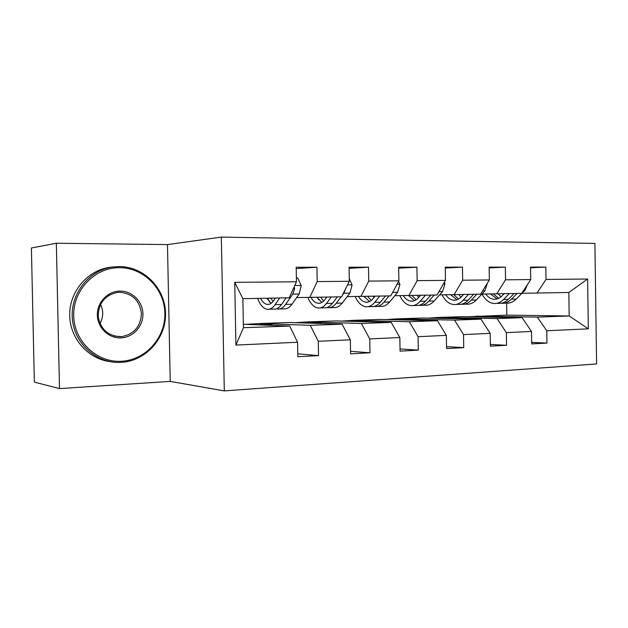 <?xml version="1.0" encoding="UTF-8"?>
<svg xmlns="http://www.w3.org/2000/svg" width="628" height="628" viewBox="0 0 628 628"><rect width="100%" height="100%" fill="white"/><g stroke="black" fill="none" stroke-linecap="round" stroke-linejoin="round"><path stroke-width="0.94" d="M224.306 390.899L596.6 363.957L594.904 243.413L221.331 237.101L224.306 390.899L170.227 381.408L167.48 244.59L56.347 243.24L59.487 388.591L170.227 381.408M59.487 388.591L34.352 382.122L31.4 248.005L56.347 243.24M530.542 267.803L545.834 267.096L530.534 267.104L530.723 279.578L505.54 279.813L505.352 267.12L489.149 267.128L489.345 279.962L462.663 280.214L462.451 267.143L445.268 267.159L445.48 280.378L417.149 280.645L416.921 267.175L398.662 267.183L398.89 280.818L368.754 281.101L368.51 267.198L349.066 267.214L349.317 281.281L317.195 281.587L316.936 267.23L296.196 267.245L296.463 281.784L234.731 282.365L235.932 345.086L243.429 327.722L289.736 326.058L243.358 324.284M545.834 267.096L546.015 279.429L587.612 279.036L588.318 328.844L546.776 330.76L546.957 343.076L531.665 342.354M235.932 345.086L297.562 342.244L297.829 356.743L318.529 355.613L318.27 341.287L350.338 339.811L350.589 353.854L369.994 352.787L369.751 338.916L399.84 337.526L400.075 351.138L418.295 350.134L418.075 336.687L446.367 335.383L446.579 348.579L463.731 347.645L463.527 334.598L490.178 333.366L490.374 346.177L506.545 345.29L506.356 332.62L531.5 331.466L531.688 343.909L546.957 343.076M530.723 279.578L521.75 293.37L481.927 294.061M461.415 316.685L522.119 317.666L497.093 318.569L437.371 317.501L461.415 316.685M496.717 293.849L505.54 279.813M531.5 331.466L522.119 317.666M506.356 332.62L497.093 318.569M489.345 279.962L480.616 294.155L439.616 294.862M421.938 318.019L481.009 319.15L454.507 320.107L396.59 318.883L421.938 318.019M454.099 294.658L462.663 280.214M490.178 333.366L481.009 319.15M463.527 334.598L454.507 320.107M445.48 280.378L437.033 294.987L394.792 295.717M380.309 319.432L437.449 320.72L409.338 321.74L353.54 320.343L380.309 319.432M408.899 295.521L417.149 280.645M446.367 335.383L437.449 320.72M418.075 336.687L409.338 321.74M398.89 280.818L390.781 295.866L347.221 296.62M336.341 320.932L391.228 322.392L361.351 323.467L308.034 321.889L336.341 320.932M360.88 296.432L368.754 281.101M399.84 337.526L391.228 322.392M369.751 338.916L361.351 323.467M349.317 281.281L341.601 296.801L296.644 297.578M289.838 322.509L342.087 324.166L310.263 325.312L259.859 323.522L289.838 322.509M309.761 297.405L317.195 281.587M350.338 339.811L342.087 324.166M318.27 341.287L310.263 325.312M296.463 281.784L289.218 297.798L242.871 298.677L234.731 282.365M297.562 342.244L289.736 326.058M167.48 244.59L221.331 237.101M242.871 298.677L243.429 327.722M467.593 316.779L506.82 315.138L569.18 315.97L568.842 292.475L521.923 293.3M506.82 315.138L506.639 303.183M476.063 316.182L537.325 317.116L569.18 315.97L588.318 328.844M245.517 324.37L259.859 323.522M295.113 322.674L308.034 321.889M341.899 321.073L353.54 320.343M386.102 319.566L396.59 318.883M427.943 318.137L437.371 317.501M568.842 292.475L587.612 279.036M536.964 293.08L546.015 279.429M546.776 330.76L537.325 317.116M296.22 268.572L316.936 267.23M272.057 325.382L272.034 324.315L259.866 323.875M318.529 355.613L297.774 353.807M257.456 324.825L272.034 324.315M307.822 323.075L320.939 322.619L308.042 322.235M320.955 323.491L320.939 322.619M369.994 352.787L350.542 351.319M349.089 268.352L368.51 267.198M355.267 321.434L367.074 321.026L353.548 320.68M367.09 321.748L367.074 321.026M418.295 350.134L400.036 348.925M398.678 268.18L416.921 267.175M400.044 319.88L410.657 319.511L396.59 319.205M410.673 320.115L410.657 319.511M463.731 347.645L446.547 346.632M445.276 268.03L462.451 267.143M442.371 318.412L451.909 318.082L437.371 317.815M451.917 318.592L451.909 318.082M506.545 345.29L490.35 344.442M489.157 267.913L505.352 267.12M482.445 317.022L490.994 316.724L476.063 316.488M491.002 317.164L490.994 316.724M275.464 298.057L273.816 300.49C271.751 303.442 269.498 304.737 267.049 304.384C264.576 303.921 262.41 301.903 260.541 298.339M279.688 297.978L275.142 304.619C272.67 308.128 269.977 309.675 267.057 309.259C263.218 308.466 260.078 304.847 257.621 298.402M296.392 277.984L297.727 277.976L301.236 285.63L299.179 293.983L291.934 304.235C289.414 307.712 286.658 309.243 283.675 308.835L279.625 308.937M286.148 297.853L281.564 304.47C279.075 307.963 276.359 309.51 273.408 309.094L269.247 309.204M266.845 298.221L271.123 303.34M267.85 298.206L269.632 302.147M276.501 308.788L277.403 308.992C280.363 309.408 283.095 307.869 285.591 304.384L292.781 294.092L294.65 288.597L294.139 286.902M273.07 301.495L270.801 298.151M119.453 267.669C95.056 267.387 72.966 289.94 73.704 315.735C74.08 341.546 97.073 362.843 121.4 361.273C145.743 360.079 165.533 337.644 164.874 313.325C164.56 288.998 143.859 267.575 119.453 267.669M121.039 362.364C97.411 363.855 74.685 344.395 72.408 319.44C69.834 294.524 88.454 270.535 112.043 267.104L119.053 266.555C143.961 266.484 165.086 288.268 165.525 313.066C166.302 337.856 146.316 360.857 121.494 362.34L121.039 362.364M119.94 291.094C132.139 290.866 142.76 301.566 142.925 313.906C143.263 326.246 133.097 337.479 120.914 337.895C108.738 338.492 97.536 327.824 97.364 315.115C97.002 302.406 107.749 291.141 119.94 291.094M120.513 336.71L121.534 336.647C134.125 334.198 140.758 326.45 141.418 313.403C139.628 300.482 132.351 293.433 119.587 292.256L117.153 292.436C104.813 295.301 98.502 303.269 98.211 316.339C100.488 329.174 107.922 335.964 120.513 336.71M100.551 304.384C103.589 310.876 103.408 317.281 100.009 323.616M110.52 361.697C88.407 359.216 69.904 338.665 69.7 315.264C69.292 291.855 87.276 270.629 109.335 267.371L113.166 266.939M326.811 297.083L325.053 299.438C322.863 302.304 320.461 303.567 317.862 303.23C315.24 302.782 312.94 300.836 310.954 297.382M331.294 296.997L326.45 303.442C323.82 306.849 320.955 308.356 317.854 307.956C313.78 307.202 310.444 303.693 307.853 297.429M349.27 278.636L352.104 285.026L349.914 293.127L342.236 303.081C339.56 306.456 336.647 307.948 333.492 307.555L329.936 307.649M337.362 296.879L332.487 303.3C329.841 306.7 326.96 308.199 323.836 307.806L320.186 307.901M316.897 297.272L321.803 302.437M317.485 297.256L318.702 299.894M326.874 307.579L327.588 307.712C330.721 308.097 333.617 306.605 336.27 303.214L341.169 296.809M323.648 301.048L320.618 297.201M342.393 295.199L343.901 293.229L345.832 288.299M375.097 296.165L373.244 298.457C370.936 301.236 368.424 302.468 365.692 302.147C362.929 301.715 360.519 299.823 358.439 296.463M379.799 296.071L374.704 302.335C371.941 305.648 368.934 307.108 365.677 306.731C361.39 306.001 357.889 302.594 355.173 296.51M398.592 281.368L399.926 284.468L397.618 292.326L389.572 301.99C386.769 305.271 383.716 306.731 380.411 306.354L377.31 306.433M373.998 297.523L373.095 296.204M385.506 295.961L380.387 302.201C377.609 305.498 374.578 306.966 371.305 306.59L368.118 306.668M364.044 296.369L369.515 301.526M364.271 296.369L364.797 297.507M367.718 302.099L365.692 302.147M374.304 306.409L374.845 306.503C378.127 306.872 381.165 305.412 383.951 302.123L389.093 295.898M371.258 300.443L367.561 296.306M420.587 295.293L418.656 297.523C416.254 300.231 413.632 301.432 410.791 301.118C407.917 300.71 405.398 298.865 403.247 295.6M425.47 295.207L420.171 301.291C417.29 304.509 414.158 305.938 410.767 305.577C406.3 304.878 402.658 301.566 399.84 295.647M444.31 282.388L444.962 283.935L442.552 291.565L434.191 300.969C431.279 304.156 428.108 305.577 424.677 305.224L421.985 305.294M418.727 297.452L417.094 295.364M430.855 295.097L425.525 301.165C422.636 304.376 419.488 305.805 416.081 305.444L413.31 305.514M408.545 295.521L414.504 300.624M419.025 305.302L419.418 305.357C422.832 305.71 425.988 304.29 428.893 301.087L434.238 295.034M416.152 299.76L411.866 295.466M463.519 294.477L461.525 296.644C459.037 299.281 456.328 300.451 453.392 300.153C450.409 299.752 447.811 297.962 445.59 294.775M468.567 294.383L463.079 300.31C460.096 303.442 456.854 304.831 453.353 304.486C448.737 303.811 444.977 300.592 442.073 294.83M487.352 283.204L484.949 290.85L476.322 300.003C473.316 303.104 470.042 304.494 466.51 304.148L464.186 304.211M460.999 297.193L458.699 294.571M473.645 294.289L468.135 300.192C465.152 303.308 461.894 304.706 458.377 304.36L455.983 304.423M450.606 294.705L456.996 299.752M461.274 304.25L461.541 304.282C465.058 304.619 468.323 303.23 471.314 300.113L476.84 294.226M458.558 299.046L453.754 294.665M504.096 293.708L502.047 295.819C499.488 298.386 496.701 299.525 493.687 299.242C490.625 298.849 487.956 297.107 485.672 294.006M509.277 293.606L503.64 299.375C500.579 302.429 497.243 303.787 493.647 303.457C488.906 302.806 485.036 299.674 482.061 294.061M527.496 284.531L525.032 290.183L516.177 299.085C513.084 302.115 509.732 303.465 506.105 303.136L504.111 303.191M500.987 296.801L498.106 293.818M514.089 293.519L508.429 299.266C505.359 302.304 502.015 303.662 498.404 303.332L496.348 303.387M490.421 293.935L497.188 298.904M501.254 303.245L501.395 303.261C505.014 303.583 508.358 302.233 511.435 299.195L517.103 293.457M498.671 298.324L493.404 293.896M301.15 285.434L294.775 285.512M281.564 304.47L275.142 304.619M291.934 304.235L285.591 304.384M299.179 293.983L292.781 294.092M293.355 288.637L294.65 288.597M352.025 284.845L347.519 284.9M332.487 303.3L326.45 303.442M342.236 303.081L336.27 303.214M349.914 293.127L343.901 293.229M399.848 284.288L396.998 284.319M380.387 302.201L374.704 302.335M389.572 301.99L383.951 302.123M397.618 292.326L392.641 292.405M444.883 283.762L443.509 283.778M425.525 301.165L420.171 301.291M434.191 300.969L428.893 301.087M442.552 291.565L438.972 291.627M468.135 300.192L463.079 300.31M476.322 300.003L471.314 300.113M484.949 290.85L482.618 290.89M508.429 299.266L503.64 299.375M516.177 299.085L511.435 299.195M525.032 290.183L523.815 290.199M267.049 304.384L268.878 304.344M121.534 336.647L114.469 336.066M109.335 267.371L112.043 267.104M317.862 303.23L319.809 303.183M410.791 301.118L412.918 301.071M453.392 300.153L455.583 300.106M493.687 299.242L495.947 299.187"/></g></svg>
